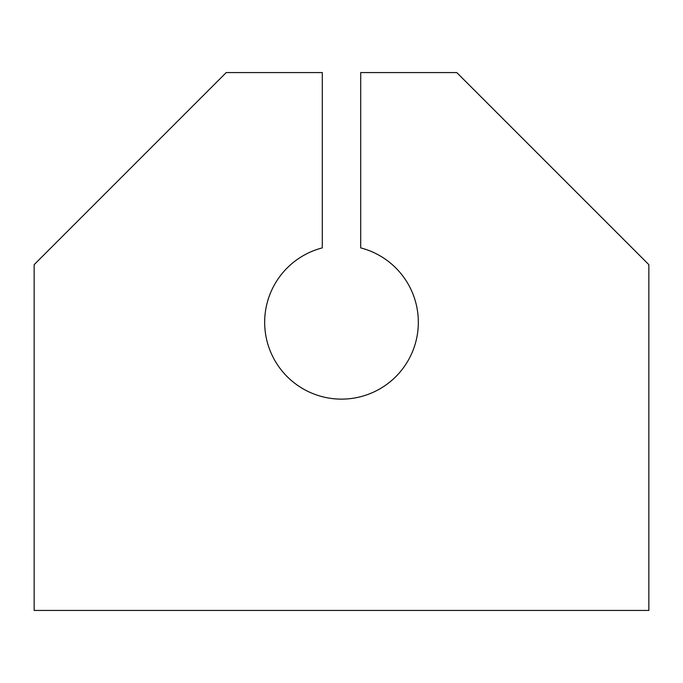 <?xml version="1.0" encoding="UTF-8"?>
<svg xmlns="http://www.w3.org/2000/svg" width="683" height="683" viewBox="0 0 683 683"><rect width="100%" height="100%" fill="white"/><g stroke="black" fill="none" stroke-linecap="round" stroke-linejoin="round"><path stroke-width="1.02" d="M322.291 396.686A76.838 76.838 0 0 0 415.896 341.5A76.838 76.838 0 0 0 360.709 247.895L360.709 72.569L456.756 72.569L648.85 264.663L648.85 610.431L34.15 610.431L34.15 264.663L226.244 72.569L322.291 72.569L322.291 247.895A76.838 76.838 0 0 0 322.291 396.686"/></g></svg>
